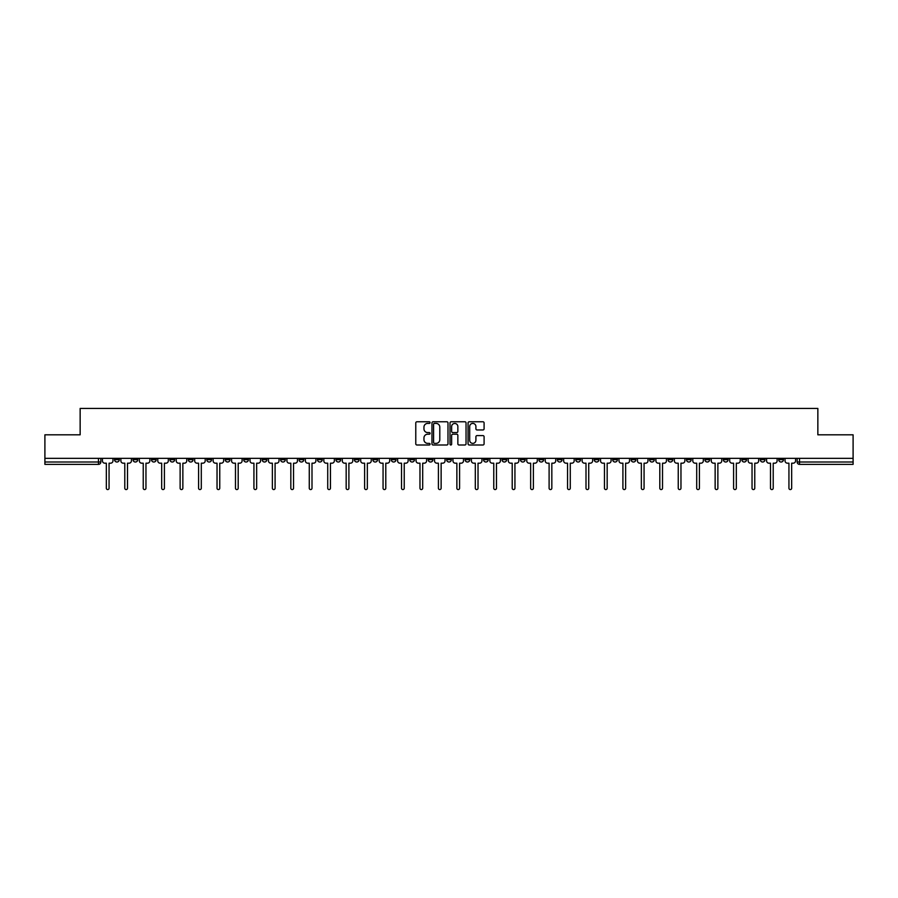 <?xml version="1.0" encoding="UTF-8"?>
<svg xmlns="http://www.w3.org/2000/svg" width="898" height="898" viewBox="0 0 898 898"><rect width="100%" height="100%" fill="white"/><g stroke="black" fill="none" stroke-linecap="round" stroke-linejoin="round"><path stroke-width="1.35" d="M430.075 422.599A0.808 0.808 0 0 0 429.266 421.779L416.93 421.779A1.156 1.156 0 0 0 415.774 422.947L415.774 443.837A1.156 1.156 0 0 0 416.93 444.993L429.266 444.993A0.808 0.808 0 0 0 430.075 444.184A0.808 0.808 0 0 0 429.266 443.376L427.673 443.376A3.715 3.715 0 0 1 423.957 439.661L423.957 437.921A3.715 3.715 0 0 1 427.673 434.205L429.266 434.205A0.808 0.808 0 0 0 430.075 433.386A0.808 0.808 0 0 0 429.266 432.578L427.673 432.578A3.715 3.715 0 0 1 423.957 428.862L423.957 427.122A3.715 3.715 0 0 1 427.673 423.407L429.266 423.407A0.808 0.808 0 0 0 430.075 422.599M723.361 458.339L723.361 459.641L728.098 459.641A2.368 2.368 0 0 1 725.73 462.01A2.368 2.368 0 0 1 723.361 459.641L723.361 458.339M612.672 458.339L612.672 459.641L617.409 459.641A2.368 2.368 0 0 1 615.04 462.01A2.368 2.368 0 0 1 612.672 459.641L612.672 458.339M594.229 458.339L594.229 459.641L598.955 459.641A2.368 2.368 0 0 1 596.586 462.01A2.368 2.368 0 0 1 594.229 459.641L594.229 458.339M483.528 458.339L483.528 459.641L488.265 459.641A2.368 2.368 0 0 1 485.897 462.01A2.368 2.368 0 0 1 483.528 459.641L483.528 458.339M465.085 458.339L465.085 459.641L469.811 459.641A2.368 2.368 0 0 1 467.454 462.01A2.368 2.368 0 0 1 465.085 459.641L465.085 458.339M446.632 458.339L446.632 459.641L451.368 459.641A2.368 2.368 0 0 1 449 462.01A2.368 2.368 0 0 1 446.632 459.641L446.632 458.339M409.735 458.339L409.735 459.641L414.472 459.641A2.368 2.368 0 0 1 412.103 462.01A2.368 2.368 0 0 1 409.735 459.641L409.735 458.339M372.838 459.641L372.838 458.339L372.838 459.641A2.368 2.368 0 0 0 375.207 462.01A2.368 2.368 0 0 1 372.838 459.641L377.575 459.641A2.368 2.368 0 0 1 375.207 462.01A2.368 2.368 0 0 0 377.575 459.641L377.575 458.339L377.575 459.641M354.396 459.641L354.396 458.339L354.396 459.641A2.368 2.368 0 0 0 356.753 462.01A2.368 2.368 0 0 1 354.396 459.641L359.121 459.641A2.368 2.368 0 0 1 356.753 462.01M335.942 459.641L335.942 458.339L335.942 459.641A2.368 2.368 0 0 0 338.31 462.01A2.368 2.368 0 0 1 335.942 459.641L340.668 459.641A2.368 2.368 0 0 1 338.31 462.01A2.368 2.368 0 0 0 340.668 459.641L340.668 458.339L340.668 459.641M317.488 458.339L317.488 459.641L322.225 459.641A2.368 2.368 0 0 1 319.856 462.01A2.368 2.368 0 0 1 317.488 459.641L317.488 458.339M299.045 458.339L299.045 459.641L303.771 459.641A2.368 2.368 0 0 1 301.414 462.01A2.368 2.368 0 0 1 299.045 459.641L299.045 458.339M280.591 458.339L280.591 459.641L285.328 459.641A2.368 2.368 0 0 1 282.96 462.01A2.368 2.368 0 0 1 280.591 459.641L280.591 458.339M262.149 459.641L262.149 458.339L262.149 459.641A2.368 2.368 0 0 0 264.517 462.01A2.368 2.368 0 0 1 262.149 459.641L266.874 459.641A2.368 2.368 0 0 1 264.517 462.01M225.252 459.641L225.252 458.339L225.252 459.641A2.368 2.368 0 0 0 227.609 462.01A2.368 2.368 0 0 1 225.252 459.641L229.978 459.641A2.368 2.368 0 0 1 227.609 462.01A2.368 2.368 0 0 0 229.978 459.641L229.978 458.339L229.978 459.641M206.798 459.641L206.798 458.339L206.798 459.641A2.368 2.368 0 0 0 209.167 462.01A2.368 2.368 0 0 1 206.798 459.641L211.535 459.641A2.368 2.368 0 0 1 209.167 462.01A2.368 2.368 0 0 0 211.535 459.641L211.535 458.339L211.535 459.641M188.356 459.641L188.356 458.339L188.356 459.641A2.368 2.368 0 0 0 190.713 462.01A2.368 2.368 0 0 1 188.356 459.641L193.081 459.641A2.368 2.368 0 0 1 190.713 462.01A2.368 2.368 0 0 0 193.081 459.641L193.081 458.339L193.081 459.641M169.902 459.641L169.902 458.339L169.902 459.641A2.368 2.368 0 0 0 172.27 462.01A2.368 2.368 0 0 1 169.902 459.641L174.639 459.641A2.368 2.368 0 0 1 172.27 462.01M151.459 459.641L151.459 458.339L151.459 459.641A2.368 2.368 0 0 0 153.816 462.01A2.368 2.368 0 0 1 151.459 459.641L156.185 459.641A2.368 2.368 0 0 1 153.816 462.01A2.368 2.368 0 0 0 156.185 459.641L156.185 458.339L156.185 459.641M133.005 459.641L133.005 458.339L133.005 459.641A2.368 2.368 0 0 0 135.374 462.01A2.368 2.368 0 0 1 133.005 459.641L137.731 459.641A2.368 2.368 0 0 1 135.374 462.01A2.368 2.368 0 0 0 137.731 459.641L137.731 458.339L137.731 459.641M482.922 429.962A1.156 1.156 0 0 0 484.089 428.806L484.089 422.947A1.156 1.156 0 0 0 482.922 421.779L469.227 421.779A1.156 1.156 0 0 0 468.071 422.947L468.071 443.837A1.156 1.156 0 0 0 469.227 444.993L482.922 444.993A1.156 1.156 0 0 0 484.089 443.837L484.089 436.754A1.156 1.156 0 0 0 482.922 435.597L477.062 435.597A1.156 1.156 0 0 0 475.906 436.754L475.906 440.267A3.109 3.109 0 0 1 472.797 443.376A3.109 3.109 0 0 1 469.688 440.267L469.688 426.516A3.109 3.109 0 0 1 472.797 423.407A3.109 3.109 0 0 1 475.906 426.516L475.906 428.806A1.156 1.156 0 0 0 477.062 429.962L482.922 429.962M44.9 458.339L44.9 434.812L80.147 434.812L80.147 408.433L817.854 408.433L817.854 434.812L853.1 434.812L853.1 458.339L44.9 458.339L44.9 462.01L100.834 462.01L100.834 458.339M447.99 422.947A1.156 1.156 0 0 0 446.822 421.779L433.128 421.779A1.156 1.156 0 0 0 431.96 422.947L431.96 443.837A1.156 1.156 0 0 0 433.128 444.993L446.822 444.993A1.156 1.156 0 0 0 447.99 443.837L447.99 422.947M451.178 421.779L464.872 421.779A1.156 1.156 0 0 1 466.04 422.947L466.04 443.837A1.156 1.156 0 0 1 464.872 444.993L459.013 444.993A1.156 1.156 0 0 1 457.857 443.837L457.857 435.362A1.156 1.156 0 0 0 456.689 434.205L452.805 434.205A1.156 1.156 0 0 0 451.638 435.362L451.638 444.184A0.808 0.808 0 0 1 450.83 444.993A0.808 0.808 0 0 1 450.01 444.184L450.01 422.947A1.156 1.156 0 0 1 451.178 421.779M797.166 458.339L797.166 462.01L853.1 462.01L853.1 464.378L799.523 464.378A2.368 2.368 0 0 1 797.166 462.01M853.1 458.339L853.1 462.01M100.834 462.01A2.368 2.368 0 0 1 98.477 464.378L44.9 464.378L44.9 462.01M783.449 458.339L783.449 459.641A2.368 2.368 0 0 1 781.08 462.01A2.368 2.368 0 0 1 778.712 459.641L783.449 459.641A2.368 2.368 0 0 1 781.08 462.01M778.712 458.339L778.712 459.641M764.995 458.339L764.995 459.641A2.368 2.368 0 0 1 762.626 462.01A2.368 2.368 0 0 1 760.269 459.641A2.368 2.368 0 0 0 762.626 462.01M760.269 458.339L760.269 459.641L764.995 459.641M746.541 458.339L746.541 459.641A2.368 2.368 0 0 1 744.184 462.01A2.368 2.368 0 0 1 741.815 459.641L746.541 459.641M741.815 458.339L741.815 459.641M728.098 458.339L728.098 459.641A2.368 2.368 0 0 1 725.73 462.01M709.645 458.339L709.645 459.641A2.368 2.368 0 0 1 707.287 462.01A2.368 2.368 0 0 1 704.919 459.641L709.645 459.641M704.919 458.339L704.919 459.641M691.202 458.339L691.202 459.641A2.368 2.368 0 0 1 688.833 462.01A2.368 2.368 0 0 1 686.465 459.641L691.202 459.641M686.465 458.339L686.465 459.641M672.748 458.339L672.748 459.641A2.368 2.368 0 0 1 670.391 462.01A2.368 2.368 0 0 1 668.022 459.641A2.368 2.368 0 0 0 670.391 462.01M668.022 458.339L668.022 459.641L672.748 459.641M654.305 458.339L654.305 459.641A2.368 2.368 0 0 1 651.937 462.01A2.368 2.368 0 0 1 649.568 459.641L654.305 459.641M649.568 458.339L649.568 459.641M635.851 458.339L635.851 459.641A2.368 2.368 0 0 1 633.483 462.01A2.368 2.368 0 0 1 631.126 459.641L635.851 459.641M631.126 458.339L631.126 459.641M617.409 458.339L617.409 459.641M598.955 458.339L598.955 459.641L598.955 458.339M580.512 458.339L580.512 459.641A2.368 2.368 0 0 1 578.144 462.01A2.368 2.368 0 0 1 575.775 459.641L580.512 459.641M575.775 458.339L575.775 459.641M562.058 458.339L562.058 459.641A2.368 2.368 0 0 1 559.69 462.01A2.368 2.368 0 0 1 557.332 459.641L562.058 459.641M557.332 458.339L557.332 459.641M543.604 458.339L543.604 459.641A2.368 2.368 0 0 1 541.247 462.01A2.368 2.368 0 0 1 538.879 459.641L543.604 459.641M538.879 458.339L538.879 459.641M525.162 458.339L525.162 459.641A2.368 2.368 0 0 1 522.793 462.01A2.368 2.368 0 0 1 520.425 459.641L525.162 459.641M520.425 458.339L520.425 459.641M506.708 458.339L506.708 459.641A2.368 2.368 0 0 1 504.35 462.01A2.368 2.368 0 0 1 501.982 459.641L506.708 459.641M501.982 458.339L501.982 459.641M488.265 458.339L488.265 459.641A2.368 2.368 0 0 1 485.897 462.01M469.811 458.339L469.811 459.641M451.368 459.641L451.368 458.339L451.368 459.641A2.368 2.368 0 0 1 449 462.01M432.915 458.339L432.915 459.641A2.368 2.368 0 0 1 430.546 462.01A2.368 2.368 0 0 1 428.189 459.641A2.368 2.368 0 0 0 430.546 462.01A2.368 2.368 0 0 0 432.915 459.641L428.189 459.641L428.189 458.339M414.472 459.641L414.472 458.339L414.472 459.641A2.368 2.368 0 0 1 412.103 462.01M396.018 458.339L396.018 459.641A2.368 2.368 0 0 1 393.65 462.01A2.368 2.368 0 0 1 391.292 459.641A2.368 2.368 0 0 0 393.65 462.01M391.292 458.339L391.292 459.641L396.018 459.641M359.121 458.339L359.121 459.641L359.121 458.339M322.225 459.641L322.225 458.339L322.225 459.641A2.368 2.368 0 0 1 319.856 462.01M303.771 459.641L303.771 458.339L303.771 459.641A2.368 2.368 0 0 1 301.414 462.01M285.328 459.641L285.328 458.339L285.328 459.641A2.368 2.368 0 0 1 282.96 462.01M266.874 458.339L266.874 459.641L266.874 458.339M248.432 459.641L248.432 458.339L248.432 459.641A2.368 2.368 0 0 1 246.063 462.01A2.368 2.368 0 0 1 243.695 459.641L248.432 459.641A2.368 2.368 0 0 1 246.063 462.01M243.695 458.339L243.695 459.641M174.639 458.339L174.639 459.641L174.639 458.339M119.288 458.339L119.288 459.641A2.368 2.368 0 0 1 116.92 462.01A2.368 2.368 0 0 1 114.551 459.641A2.368 2.368 0 0 0 116.92 462.01A2.368 2.368 0 0 0 119.288 459.641L119.288 458.339M114.551 458.339L114.551 459.641L119.288 459.641M434.408 423.407A0.808 0.808 0 0 0 433.588 424.215L433.588 442.557A0.808 0.808 0 0 0 434.408 443.376L436.091 443.376A3.715 3.715 0 0 0 439.796 439.661L439.796 427.122A3.715 3.715 0 0 0 436.091 423.407L434.408 423.407M457.857 426.572A3.109 3.109 0 0 0 454.747 423.463A3.109 3.109 0 0 0 451.638 426.572L451.638 431.422A1.156 1.156 0 0 0 452.805 432.578L456.689 432.578A1.156 1.156 0 0 0 457.857 431.422L457.857 426.572M102.439 460.831L102.439 458.339L102.439 460.831A2.368 2.368 0 0 0 104.797 463.188L106.334 463.188L106.334 488.209A1.358 1.358 0 0 0 107.693 489.567A1.358 1.358 0 0 0 109.062 488.209L109.062 463.188L110.6 463.188A2.368 2.368 0 0 0 112.957 460.831L112.957 458.339L112.957 460.831M104.797 463.188L106.334 463.188L106.334 488.209M109.062 488.209L109.062 463.188L110.6 463.188M120.882 460.831L120.882 458.339L120.882 460.831A2.368 2.368 0 0 0 123.251 463.188L124.788 463.188L124.788 488.209A1.358 1.358 0 0 0 126.147 489.567A1.358 1.358 0 0 0 127.505 488.209L127.505 463.188L129.043 463.188A2.368 2.368 0 0 0 131.411 460.831L131.411 458.339L131.411 460.831M139.336 460.831L139.336 458.339L139.336 460.831A2.368 2.368 0 0 0 141.693 463.188L143.231 463.188L143.231 488.209A1.358 1.358 0 0 0 144.589 489.567A1.358 1.358 0 0 0 145.959 488.209L145.959 463.188L147.497 463.188A2.368 2.368 0 0 0 149.854 460.831L149.854 458.339L149.854 460.831M123.251 463.188L124.788 463.188L124.788 488.209M127.505 488.209L127.505 463.188L129.043 463.188M141.693 463.188L143.231 463.188L143.231 488.209M145.959 488.209L145.959 463.188L147.497 463.188M157.779 460.831L157.779 458.339L157.779 460.831A2.368 2.368 0 0 0 160.147 463.188L161.685 463.188L161.685 488.209A1.358 1.358 0 0 0 163.043 489.567A1.358 1.358 0 0 0 164.401 488.209L164.401 463.188L165.939 463.188A2.368 2.368 0 0 0 168.308 460.831L168.308 458.339L168.308 460.831M176.233 460.831L176.233 458.339L176.233 460.831A2.368 2.368 0 0 0 178.59 463.188L180.128 463.188L180.128 488.209A1.358 1.358 0 0 0 181.497 489.567A1.358 1.358 0 0 0 182.855 488.209L182.855 463.188L184.393 463.188A2.368 2.368 0 0 0 186.75 460.831L186.75 458.339L186.75 460.831M194.675 460.831L194.675 458.339L194.675 460.831A2.368 2.368 0 0 0 197.044 463.188L198.581 463.188L198.581 488.209A1.358 1.358 0 0 0 199.94 489.567A1.358 1.358 0 0 0 201.298 488.209L201.298 463.188L202.836 463.188A2.368 2.368 0 0 0 205.204 460.831L205.204 458.339L205.204 460.831M160.147 463.188L161.685 463.188L161.685 488.209M164.401 488.209L164.401 463.188L165.939 463.188M178.59 463.188L180.128 463.188L180.128 488.209M182.855 488.209L182.855 463.188L184.393 463.188M197.044 463.188L198.581 463.188L198.581 488.209M201.298 488.209L201.298 463.188L202.836 463.188M213.129 460.831L213.129 458.339L213.129 460.831A2.368 2.368 0 0 0 215.498 463.188L217.035 463.188L217.035 488.209A1.358 1.358 0 0 0 218.394 489.567A1.358 1.358 0 0 0 219.752 488.209L219.752 463.188L221.29 463.188A2.368 2.368 0 0 0 223.647 460.831L223.647 458.339L223.647 460.831M215.498 463.188L217.035 463.188L217.035 488.209M219.752 488.209L219.752 463.188L221.29 463.188M231.572 460.831L231.572 458.339L231.572 460.831A2.368 2.368 0 0 0 233.94 463.188L235.478 463.188L235.478 488.209A1.358 1.358 0 0 0 236.836 489.567A1.358 1.358 0 0 0 238.195 488.209L238.195 463.188L239.732 463.188A2.368 2.368 0 0 0 242.101 460.831L242.101 458.339L242.101 460.831M233.94 463.188L235.478 463.188L235.478 488.209M238.195 488.209L238.195 463.188L239.732 463.188M250.026 460.831L250.026 458.339L250.026 460.831A2.368 2.368 0 0 0 252.394 463.188L253.932 463.188L253.932 488.209A1.358 1.358 0 0 0 255.29 489.567A1.358 1.358 0 0 0 256.648 488.209L256.648 463.188L258.186 463.188A2.368 2.368 0 0 0 260.555 460.831L260.555 458.339L260.555 460.831M252.394 463.188L253.932 463.188L253.932 488.209M256.648 488.209L256.648 463.188L258.186 463.188M268.468 460.831L268.468 458.339L268.468 460.831A2.368 2.368 0 0 0 270.837 463.188L272.375 463.188L272.375 488.209A1.358 1.358 0 0 0 273.733 489.567A1.358 1.358 0 0 0 275.091 488.209L275.091 463.188L276.629 463.188A2.368 2.368 0 0 0 278.997 460.831L278.997 458.339L278.997 460.831M270.837 463.188L272.375 463.188L272.375 488.209M275.091 488.209L275.091 463.188L276.629 463.188M286.922 460.831L286.922 458.339L286.922 460.831A2.368 2.368 0 0 0 289.291 463.188L290.829 463.188L290.829 488.209A1.358 1.358 0 0 0 292.187 489.567A1.358 1.358 0 0 0 293.545 488.209L293.545 463.188L295.083 463.188A2.368 2.368 0 0 0 297.451 460.831L297.451 458.339L297.451 460.831M305.376 460.831L305.376 458.339L305.376 460.831A2.368 2.368 0 0 0 307.733 463.188L309.271 463.188L309.271 488.209A1.358 1.358 0 0 0 310.629 489.567A1.358 1.358 0 0 0 311.999 488.209L311.999 463.188L313.537 463.188A2.368 2.368 0 0 0 315.894 460.831L315.894 458.339L315.894 460.831M323.819 460.831L323.819 458.339L323.819 460.831A2.368 2.368 0 0 0 326.187 463.188L327.725 463.188L327.725 488.209A1.358 1.358 0 0 0 329.083 489.567A1.358 1.358 0 0 0 330.442 488.209L330.442 463.188L331.979 463.188A2.368 2.368 0 0 0 334.348 460.831L334.348 458.339L334.348 460.831M342.273 460.831L342.273 458.339L342.273 460.831A2.368 2.368 0 0 0 344.63 463.188L346.168 463.188L346.168 488.209A1.358 1.358 0 0 0 347.526 489.567A1.358 1.358 0 0 0 348.895 488.209L348.895 463.188L350.433 463.188A2.368 2.368 0 0 0 352.791 460.831L352.791 458.339L352.791 460.831M360.715 460.831L360.715 458.339L360.715 460.831A2.368 2.368 0 0 0 363.084 463.188L364.622 463.188L364.622 488.209A1.358 1.358 0 0 0 365.98 489.567A1.358 1.358 0 0 0 367.338 488.209L367.338 463.188L368.876 463.188A2.368 2.368 0 0 0 371.244 460.831L371.244 458.339L371.244 460.831M379.169 460.831L379.169 458.339L379.169 460.831A2.368 2.368 0 0 0 381.527 463.188L383.064 463.188L383.064 488.209A1.358 1.358 0 0 0 384.434 489.567A1.358 1.358 0 0 0 385.792 488.209L385.792 463.188L387.33 463.188A2.368 2.368 0 0 0 389.687 460.831L389.687 458.339L389.687 460.831M289.291 463.188L290.829 463.188L290.829 488.209M293.545 488.209L293.545 463.188L295.083 463.188M307.733 463.188L309.271 463.188L309.271 488.209M311.999 488.209L311.999 463.188L313.537 463.188M326.187 463.188L327.725 463.188L327.725 488.209M330.442 488.209L330.442 463.188L331.979 463.188M344.63 463.188L346.168 463.188L346.168 488.209M348.895 488.209L348.895 463.188L350.433 463.188M363.084 463.188L364.622 463.188L364.622 488.209M367.338 488.209L367.338 463.188L368.876 463.188M381.527 463.188L383.064 463.188L383.064 488.209M385.792 488.209L385.792 463.188L387.33 463.188M397.612 460.831L397.612 458.339L397.612 460.831A2.368 2.368 0 0 0 399.98 463.188L401.518 463.188L401.518 488.209A1.358 1.358 0 0 0 402.876 489.567A1.358 1.358 0 0 0 404.235 488.209L404.235 463.188L405.773 463.188A2.368 2.368 0 0 0 408.141 460.831L408.141 458.339L408.141 460.831M399.98 463.188L401.518 463.188L401.518 488.209M404.235 488.209L404.235 463.188L405.773 463.188M416.066 460.831L416.066 458.339L416.066 460.831A2.368 2.368 0 0 0 418.434 463.188L419.972 463.188L419.972 488.209A1.358 1.358 0 0 0 421.33 489.567A1.358 1.358 0 0 0 422.689 488.209L422.689 463.188L424.226 463.188A2.368 2.368 0 0 0 426.595 460.831L426.595 458.339L426.595 460.831M418.434 463.188L419.972 463.188L419.972 488.209M422.689 488.209L422.689 463.188L424.226 463.188M434.509 460.831L434.509 458.339L434.509 460.831A2.368 2.368 0 0 0 436.877 463.188L438.415 463.188L438.415 488.209A1.358 1.358 0 0 0 439.773 489.567A1.358 1.358 0 0 0 441.131 488.209L441.131 463.188L442.669 463.188A2.368 2.368 0 0 0 445.038 460.831L445.038 458.339L445.038 460.831M436.877 463.188L438.415 463.188L438.415 488.209M441.131 488.209L441.131 463.188L442.669 463.188M452.962 460.831L452.962 458.339L452.962 460.831A2.368 2.368 0 0 0 455.331 463.188L456.869 463.188L456.869 488.209A1.358 1.358 0 0 0 458.227 489.567A1.358 1.358 0 0 0 459.585 488.209L459.585 463.188L461.123 463.188A2.368 2.368 0 0 0 463.491 460.831L463.491 458.339L463.491 460.831M455.331 463.188L456.869 463.188L456.869 488.209M459.585 488.209L459.585 463.188L461.123 463.188M471.405 460.831L471.405 458.339L471.405 460.831A2.368 2.368 0 0 0 473.774 463.188L475.311 463.188L475.311 488.209A1.358 1.358 0 0 0 476.67 489.567A1.358 1.358 0 0 0 478.028 488.209L478.028 463.188L479.566 463.188A2.368 2.368 0 0 0 481.934 460.831L481.934 458.339L481.934 460.831M473.774 463.188L475.311 463.188L475.311 488.209M478.028 488.209L478.028 463.188L479.566 463.188M489.859 460.831L489.859 458.339L489.859 460.831A2.368 2.368 0 0 0 492.227 463.188L493.765 463.188L493.765 488.209A1.358 1.358 0 0 0 495.124 489.567A1.358 1.358 0 0 0 496.482 488.209L496.482 463.188L498.02 463.188A2.368 2.368 0 0 0 500.388 460.831L500.388 458.339L500.388 460.831M492.227 463.188L493.765 463.188L493.765 488.209M496.482 488.209L496.482 463.188L498.02 463.188M508.313 460.831L508.313 458.339L508.313 460.831A2.368 2.368 0 0 0 510.67 463.188L512.208 463.188L512.208 488.209A1.358 1.358 0 0 0 513.566 489.567A1.358 1.358 0 0 0 514.936 488.209L514.936 463.188L516.473 463.188A2.368 2.368 0 0 0 518.831 460.831L518.831 458.339L518.831 460.831M510.67 463.188L512.208 463.188L512.208 488.209M514.936 488.209L514.936 463.188L516.473 463.188M526.756 460.831L526.756 458.339L526.756 460.831A2.368 2.368 0 0 0 529.124 463.188L530.662 463.188L530.662 488.209A1.358 1.358 0 0 0 532.02 489.567A1.358 1.358 0 0 0 533.378 488.209L533.378 463.188L534.916 463.188A2.368 2.368 0 0 0 537.285 460.831L537.285 458.339L537.285 460.831M529.124 463.188L530.662 463.188L530.662 488.209M533.378 488.209L533.378 463.188L534.916 463.188M545.209 460.831L545.209 458.339L545.209 460.831A2.368 2.368 0 0 0 547.567 463.188L549.105 463.188L549.105 488.209A1.358 1.358 0 0 0 550.474 489.567A1.358 1.358 0 0 0 551.832 488.209L551.832 463.188L553.37 463.188A2.368 2.368 0 0 0 555.727 460.831L555.727 458.339L555.727 460.831M547.567 463.188L549.105 463.188L549.105 488.209M551.832 488.209L551.832 463.188L553.37 463.188M563.652 460.831L563.652 458.339L563.652 460.831A2.368 2.368 0 0 0 566.021 463.188L567.558 463.188L567.558 488.209A1.358 1.358 0 0 0 568.917 489.567A1.358 1.358 0 0 0 570.275 488.209L570.275 463.188L571.813 463.188A2.368 2.368 0 0 0 574.181 460.831L574.181 458.339L574.181 460.831M566.021 463.188L567.558 463.188L567.558 488.209M570.275 488.209L570.275 463.188L571.813 463.188M582.106 460.831L582.106 458.339L582.106 460.831A2.368 2.368 0 0 0 584.463 463.188L586.001 463.188L586.001 488.209A1.358 1.358 0 0 0 587.371 489.567A1.358 1.358 0 0 0 588.729 488.209L588.729 463.188L590.267 463.188A2.368 2.368 0 0 0 592.624 460.831L592.624 458.339L592.624 460.831M584.463 463.188L586.001 463.188L586.001 488.209M588.729 488.209L588.729 463.188L590.267 463.188M600.549 460.831L600.549 458.339L600.549 460.831A2.368 2.368 0 0 0 602.917 463.188L604.455 463.188L604.455 488.209A1.358 1.358 0 0 0 605.813 489.567A1.358 1.358 0 0 0 607.171 488.209L607.171 463.188L608.709 463.188A2.368 2.368 0 0 0 611.078 460.831L611.078 458.339L611.078 460.831M602.917 463.188L604.455 463.188L604.455 488.209M607.171 488.209L607.171 463.188L608.709 463.188M619.003 460.831L619.003 458.339L619.003 460.831A2.368 2.368 0 0 0 621.371 463.188L622.909 463.188L622.909 488.209A1.358 1.358 0 0 0 624.267 489.567A1.358 1.358 0 0 0 625.625 488.209L625.625 463.188L627.163 463.188A2.368 2.368 0 0 0 629.532 460.831L629.532 458.339L629.532 460.831M621.371 463.188L622.909 463.188L622.909 488.209M625.625 488.209L625.625 463.188L627.163 463.188M637.445 460.831L637.445 458.339L637.445 460.831A2.368 2.368 0 0 0 639.814 463.188L641.352 463.188L641.352 488.209A1.358 1.358 0 0 0 642.71 489.567A1.358 1.358 0 0 0 644.068 488.209L644.068 463.188L645.606 463.188A2.368 2.368 0 0 0 647.974 460.831L647.974 458.339L647.974 460.831M639.814 463.188L641.352 463.188L641.352 488.209M644.068 488.209L644.068 463.188L645.606 463.188M655.899 460.831L655.899 458.339L655.899 460.831A2.368 2.368 0 0 0 658.268 463.188L659.805 463.188L659.805 488.209A1.358 1.358 0 0 0 661.164 489.567A1.358 1.358 0 0 0 662.522 488.209L662.522 463.188L664.06 463.188A2.368 2.368 0 0 0 666.428 460.831L666.428 458.339L666.428 460.831M658.268 463.188L659.805 463.188L659.805 488.209M662.522 488.209L662.522 463.188L664.06 463.188M674.353 460.831L674.353 458.339L674.353 460.831A2.368 2.368 0 0 0 676.71 463.188L678.248 463.188L678.248 488.209A1.358 1.358 0 0 0 679.606 489.567A1.358 1.358 0 0 0 680.965 488.209L680.965 463.188L682.502 463.188A2.368 2.368 0 0 0 684.871 460.831L684.871 458.339L684.871 460.831M676.71 463.188L678.248 463.188L678.248 488.209M680.965 488.209L680.965 463.188L682.502 463.188M692.796 460.831L692.796 458.339L692.796 460.831A2.368 2.368 0 0 0 695.164 463.188L696.702 463.188L696.702 488.209A1.358 1.358 0 0 0 698.06 489.567A1.358 1.358 0 0 0 699.419 488.209L699.419 463.188L700.956 463.188A2.368 2.368 0 0 0 703.325 460.831L703.325 458.339L703.325 460.831M695.164 463.188L696.702 463.188L696.702 488.209M699.419 488.209L699.419 463.188L700.956 463.188M711.25 460.831L711.25 458.339L711.25 460.831A2.368 2.368 0 0 0 713.607 463.188L715.145 463.188L715.145 488.209A1.358 1.358 0 0 0 716.503 489.567A1.358 1.358 0 0 0 717.872 488.209L717.872 463.188L719.41 463.188A2.368 2.368 0 0 0 721.768 460.831L721.768 458.339L721.768 460.831M713.607 463.188L715.145 463.188L715.145 488.209M717.872 488.209L717.872 463.188L719.41 463.188M729.692 460.831L729.692 458.339L729.692 460.831A2.368 2.368 0 0 0 732.061 463.188L733.599 463.188L733.599 488.209A1.358 1.358 0 0 0 734.957 489.567A1.358 1.358 0 0 0 736.315 488.209L736.315 463.188L737.853 463.188A2.368 2.368 0 0 0 740.221 460.831L740.221 458.339L740.221 460.831M732.061 463.188L733.599 463.188L733.599 488.209M736.315 488.209L736.315 463.188L737.853 463.188M748.146 460.831L748.146 458.339L748.146 460.831A2.368 2.368 0 0 0 750.504 463.188L752.041 463.188L752.041 488.209A1.358 1.358 0 0 0 753.411 489.567A1.358 1.358 0 0 0 754.769 488.209L754.769 463.188L756.307 463.188A2.368 2.368 0 0 0 758.664 460.831L758.664 458.339L758.664 460.831M750.504 463.188L752.041 463.188L752.041 488.209M754.769 488.209L754.769 463.188L756.307 463.188M766.589 460.831L766.589 458.339L766.589 460.831A2.368 2.368 0 0 0 768.957 463.188L770.495 463.188L770.495 488.209A1.358 1.358 0 0 0 771.853 489.567A1.358 1.358 0 0 0 773.212 488.209L773.212 463.188L774.75 463.188A2.368 2.368 0 0 0 777.118 460.831L777.118 458.339L777.118 460.831M768.957 463.188L770.495 463.188L770.495 488.209M773.212 488.209L773.212 463.188L774.75 463.188M785.043 460.831L785.043 458.339L785.043 460.831A2.368 2.368 0 0 0 787.4 463.188L788.938 463.188L788.938 488.209A1.358 1.358 0 0 0 790.307 489.567A1.358 1.358 0 0 0 791.666 488.209L791.666 463.188L793.203 463.188A2.368 2.368 0 0 0 795.561 460.831L795.561 458.339L795.561 460.831M787.4 463.188L788.938 463.188L788.938 488.209M791.666 488.209L791.666 463.188L793.203 463.188M98.477 458.339L98.477 464.378M799.523 458.339L799.523 464.378"/></g></svg>
